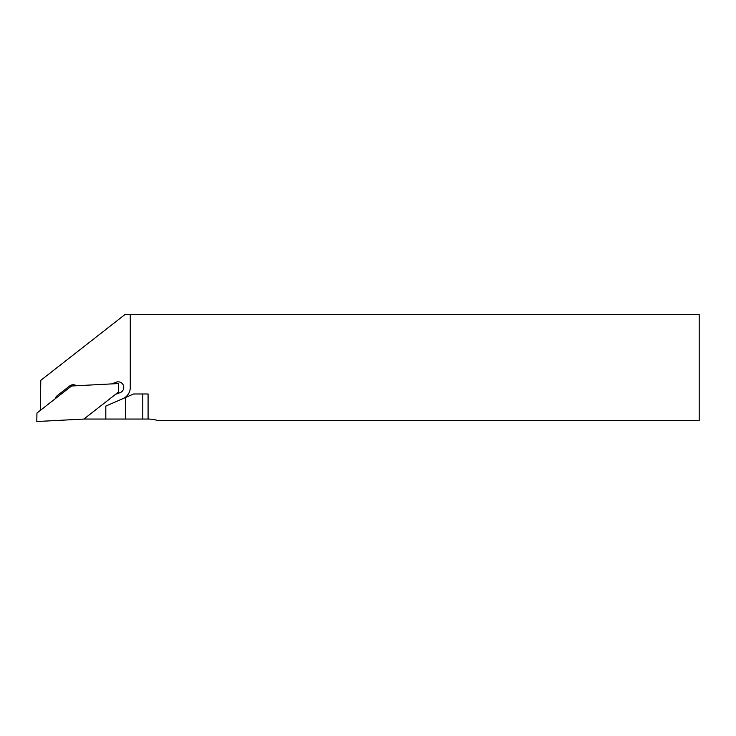 <?xml version="1.0" encoding="UTF-8"?>
<svg xmlns="http://www.w3.org/2000/svg" width="736" height="736" viewBox="0 0 736 736"><rect width="100%" height="100%" fill="white"/><g stroke="black" fill="none" stroke-linecap="round" stroke-linejoin="round"><path stroke-width="1.1" d="M125.589 419.051L105.809 419.051L105.809 406.079L125.589 397.477L125.589 419.051L142.784 419.051L142.784 393.99L133.602 393.99L125.589 397.477M142.784 393.99L148.083 393.99L148.083 419.051A32.329 32.329 0 0 1 157.522 420.458L699.2 420.458L699.2 314.474L130.272 314.474L130.272 387.449A12.19 12.19 0 0 1 122.949 398.627M130.272 314.474L125.083 314.474L40.793 380.328L40.268 410.44M76.36 385.756A5.566 5.566 0 0 0 69.727 385.912L57.196 395.701A5.566 5.566 0 0 0 55.218 398.756M111.651 383.907L116.26 382.186A5.566 5.566 0 0 1 123.418 385.443A5.566 5.566 0 0 1 120.152 392.61L115.552 394.33M148.083 419.051L142.784 419.051M83.904 419.051L118.505 392.021L118.652 383.539L71.548 386.004L36.947 413.034L36.8 421.526L83.904 419.051L105.809 419.051"/></g></svg>

